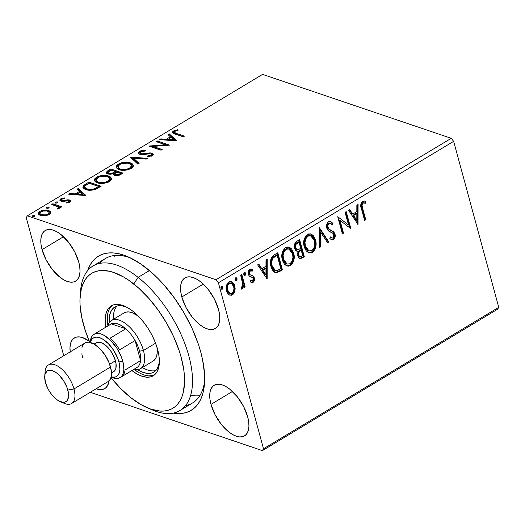<?xml version="1.0" encoding="UTF-8"?>
<svg xmlns="http://www.w3.org/2000/svg" width="525" height="525" viewBox="0 0 525 525"><rect width="100%" height="100%" fill="white"/><g stroke="black" fill="none" stroke-linecap="round" stroke-linejoin="round"><path stroke-width="0.79" d="M185.535 405.608A84.335 41.311 -121 0 0 204.612 381.281A84.335 41.311 59 0 1 192.531 402.977L179.931 410.55A84.335 41.311 59 0 1 149.828 408.785M200.773 352.163A89.959 44.067 59 0 1 204.435 384.241A89.959 44.067 59 0 1 173.204 413.136L181.407 413.464L185.87 412.63L189.938 411.036L193.574 408.686L196.737 405.615L199.402 401.842L201.548 397.412L203.142 392.365L204.173 386.741L204.527 374.017L202.584 359.723L200.773 352.163L198.424 344.413L192.202 328.67L184.163 313.103L174.622 298.312L163.931 284.858L158.281 278.795L152.506 273.262L140.792 263.97L129.229 257.342L123.651 255.111L118.276 253.634L113.151 252.919L108.34 252.978L103.878 253.811L99.809 255.406L96.173 257.755L93.004 260.827L90.339 264.6L87.583 270.716A89.959 44.067 59 0 1 127.746 256.686A89.959 44.067 59 0 1 200.773 352.163M42.066 249.631L63.525 236.729L42.066 249.631L46.128 259.914L52.362 269.574L59.824 277.147L63.663 279.772L67.371 281.479L70.816 282.194L73.861 281.905L76.388 280.606L78.304 278.362L79.531 275.251L80.023 271.399L79.761 266.943L78.75 262.06A29.518 14.457 59 0 1 75.62 281.144A29.518 14.457 59 0 1 57.278 274.942A29.518 14.457 59 0 1 42.066 249.631A29.518 14.457 59 0 1 45.203 230.547A29.518 14.457 59 0 1 63.545 236.749A29.518 14.457 59 0 1 78.75 262.06L74.688 251.777L68.453 242.117L60.998 234.544L57.159 231.919L53.445 230.219L50 229.497L46.961 229.786L44.428 231.085L42.518 233.33L41.291 236.44L40.799 240.299L41.062 244.748L42.066 249.631M210.991 404.381L232.45 391.479L210.991 404.381L215.053 414.665L221.287 424.325L228.749 431.898L232.588 434.523L236.296 436.223L239.741 436.944L242.786 436.649L245.313 435.356L247.229 433.112L248.456 430.001L248.942 426.142L248.679 421.693L247.675 416.811A29.518 14.457 59 0 1 244.545 435.894A29.518 14.457 59 0 1 226.203 429.693A29.518 14.457 59 0 1 210.991 404.381A29.518 14.457 59 0 1 214.128 385.298A29.518 14.457 59 0 1 232.47 391.499A29.518 14.457 59 0 1 247.675 416.811L243.613 406.527L237.379 396.867L229.924 389.294L226.085 386.669L222.37 384.963L218.925 384.248L215.88 384.536L213.353 385.836L211.444 388.08L210.217 391.191L209.724 395.043L209.987 399.499L210.991 404.381M181.814 296.979L203.267 284.084L181.814 296.979L185.876 307.263L192.111 316.923L199.572 324.496L203.405 327.121L207.119 328.827L210.564 329.543L213.609 329.254L216.136 327.961L218.046 325.71L219.273 322.599L219.765 318.747L219.502 314.291L218.498 309.409A29.518 14.457 59 0 1 215.362 328.493A29.518 14.457 59 0 1 197.019 322.291A29.518 14.457 59 0 1 181.814 296.979A29.518 14.457 59 0 1 184.944 277.896A29.518 14.457 59 0 1 203.287 284.097A29.518 14.457 59 0 1 218.498 309.409L214.436 299.132L208.202 289.465L200.74 281.892L196.901 279.274L193.193 277.567L189.748 276.846L186.703 277.141L184.177 278.434L182.26 280.678L181.033 283.789L180.548 287.647L180.81 292.097L181.814 296.979M109.043 380.874A29.518 14.457 59 0 1 104.803 388.546A29.518 14.457 59 0 1 96.173 388.743L99.999 389.596L103.044 389.301L105.571 388.008L107.481 385.763L109.043 380.874M90.274 392.287L262.415 450.614L497.667 309.173L262.415 450.614L90.274 392.287M27.333 215.827L262.585 74.386L451.244 138.311L215.992 279.746L27.333 215.827L215.992 279.746L218.4 282.785L453.652 141.343L498.75 307.322L263.498 448.763L218.4 282.785L263.498 448.763L262.415 450.614L263.498 448.763L498.75 307.322L497.667 309.173L498.75 307.322L453.652 141.343L218.4 282.785L215.992 279.746L451.244 138.311L453.652 141.343L451.244 138.311L262.585 74.386L27.333 215.827L26.25 217.678L63.761 355.747L26.25 217.678L27.333 215.827M50.728 212.205L50.052 211.188L47.801 210.236L42.151 210.453L39.907 211.404L38.509 212.645L38.338 213.826L39.021 214.777L40.792 215.591L43.411 215.926L48.142 215.053L49.967 213.957L50.741 212.756L50.728 212.205L48.654 210.473C46.147 209.593 43.227 209.908 39.907 211.404L38.325 213.787L40.359 215.46L44.638 215.873L49.153 214.541L50.728 212.205M52.881 203.752L51.752 204.428L58.236 207.086L58.229 208.005L57.297 208.464L57.711 209.107L59.404 208.241L59.371 207.014L60.69 207.46L61.819 206.778L52.881 203.752L53.15 204.73L60.874 207.349L53.15 204.73L52.881 203.752L51.752 204.428L57.645 206.594L58.4 207.382L57.297 208.464L57.711 209.107L58.879 208.694L59.371 207.014L60.69 207.46L61.819 206.778L52.881 203.752M69.812 202.118L70.672 200.872L69.248 199.927L63.171 200.602L61.628 200.255L61.989 199.159L64.483 198.548L64.306 197.873L61.149 198.653L59.824 199.92L60.539 201.003L62.219 201.41L68.722 200.806L68.86 201.633L66.255 202.342L66.36 203.004L69.438 202.315L70.665 200.839L69.622 200.032L67.882 199.782L63.171 200.602L61.458 199.999L61.989 199.159L64.483 198.548L64.306 197.873L60.769 198.863L59.837 200.268L60.966 201.173L62.718 201.416L68.532 200.727L69.044 201.147L68.644 201.79L66.255 202.342L66.36 203.004L69.812 202.118M85.47 184.157L83.153 186.021L83.068 187.766L84.787 189.164L88.476 190.168L94.625 189.643L101.115 186.25L88.889 182.103L85.47 184.157L85.732 185.135L89.152 183.081L88.889 182.103L85.47 184.157L82.891 187.327L85.798 189.564C88.134 190.516 91.186 190.509 94.946 189.538L101.115 186.25L88.889 182.103L89.152 183.081L100.17 186.815L89.152 183.081L85.732 185.135L85.47 184.157M110.755 168.958L106.378 172.102L106.45 173.079L107.815 173.985L110.257 174.287L113.262 173.65L113.223 174.451L113.827 175.068L116.655 175.672L119.346 175.147L122.981 173.099L110.755 168.958L111.018 169.936L122.036 173.67L111.018 169.936L110.755 168.958L107.815 170.723L106.332 172.804L107.815 173.985L113.262 173.65L113.177 174.339L114.483 175.363C116.432 176.006 118.571 175.665 120.901 174.352L122.981 173.099L110.755 168.958M130.548 157.06L137.872 164.148L139.105 163.406L133.403 158.117L146.258 159.108L147.486 158.366L130.357 157.172L137.872 164.148L139.105 163.406L133.403 158.117L146.258 159.108L147.486 158.366L130.548 157.06M156.181 141.645L165.283 144.729L148.831 146.062L161.057 150.209L162.192 149.527L153.07 146.436L169.542 145.11L157.316 140.963L156.181 141.645L165.283 144.729L148.831 146.062L161.057 150.209L162.192 149.527L153.07 146.436L169.542 145.11L157.316 140.963L156.181 141.645M176.302 133.396L174.149 132.116L175.147 131.171L178.008 130.443L177.64 129.773L173.453 130.968L172.377 132.031L172.627 132.943L183.304 136.835L184.433 136.152L176.302 133.396L176.564 134.374L183.494 136.723L176.564 134.374L176.302 133.396L174.162 132.254L174.72 131.388L178.008 130.443L177.64 129.773L173.453 130.968L172.344 132.503L175.048 134.039L183.304 136.835L184.433 136.152L176.302 133.396M176.708 140.798L169.188 133.822L167.961 134.564L170.369 136.802L166.235 139.282L160.808 138.862L159.574 139.604L176.518 140.917L169.188 133.822L167.961 134.564L170.369 136.802L166.235 139.282L160.808 138.862L159.574 139.604L176.708 140.798M151.082 153.917L152.375 154.179L152.112 153.202L149.671 152.919L149.888 153.713L149.671 152.919L146.304 153.379L146.514 154.14L146.304 153.379L142.485 153.845L142.695 154.632L142.485 153.845L140.91 153.661L141.166 154.606L140.05 152.946L140.897 151.718L145.235 151.029L145.537 150.262L138.941 151.784L138.364 153.116L138.803 153.832L140.378 154.494L143.515 154.567L149.408 153.72L151.285 154.002L151.712 154.468L151.252 155.21L147.558 155.964L147.427 156.752L152.335 155.748L153.274 154.855L152.946 153.622L150.36 152.913L142.944 153.818L140.707 153.582L140.031 152.867L140.68 151.856L145.235 151.029L145.537 150.262L140.982 150.714L139.558 151.344L139.821 152.322L140.569 151.942M116.458 167.862L118.604 165.08L118.342 164.102L116.261 167.383L119.136 169.673C122.588 170.914 126.637 170.487 131.283 168.407L133.33 165.218L130.384 162.848L129.216 162.527L124.838 162.258L121.452 162.809L118.342 164.102L116.471 165.821L116.281 167.442L117.259 168.748L119.707 169.851L123.119 170.33L128.146 169.719L132.418 167.56L133.311 166.195L133.284 165.073L132.254 163.78L130.384 162.848L130.653 163.826L133.383 165.69M94.592 181.007L96.738 178.224L96.475 177.247L94.395 180.534L97.269 182.818C100.721 184.058 104.77 183.638 109.417 181.552L111.464 178.362L108.518 176L107.349 175.672L102.972 175.402L99.586 175.954L96.475 177.247L94.605 178.966L94.415 180.587L95.393 181.893L97.84 182.995L101.253 183.474L106.28 182.864L110.545 180.712L111.444 179.347L111.418 178.218L110.388 176.925L108.518 176L108.787 176.977L111.517 178.841M85.844 195.425L78.33 188.449L77.096 189.19L79.505 191.428L75.377 193.909L69.95 193.489L68.716 194.23L85.66 195.543L78.33 188.449L77.096 189.19L79.505 191.428L75.377 193.909L69.95 193.489L68.716 194.23L85.844 195.425M57.323 201.889L55.597 201.994L55.145 202.873L56.346 203.116L57.717 202.525L57.323 201.889L57.547 202.702L57.323 201.889L55.368 202.112L55.44 203.024L57.402 202.801L57.323 201.889L57.763 202.25M48.654 207.106L46.928 207.204L46.476 208.084L47.677 208.327L49.042 207.736L48.654 207.106L48.878 207.913L48.654 207.106L46.692 207.323L46.771 208.235L48.733 208.018L48.654 207.106L49.094 207.46M34.519 215.604L32.668 215.762L32.333 216.582L33.541 216.825L34.906 216.241L34.519 215.604L34.735 216.418L34.519 215.604L32.557 215.827L32.629 216.74L34.591 216.517L34.519 215.604L34.952 215.959M231.118 281.426L234.098 285.587L234.202 290.679L234.898 290.916L235.167 288.297L234.439 284.747L232.634 282.194L230.882 281.393L228.9 281.892L227.24 283.585L226.36 285.974L226.137 288.468L226.675 291.388L228.034 293.869L229.609 295.07L231.466 295.227L233.284 294.131L234.544 292.097L234.898 290.916L234.202 290.679L231.715 294.584L232.411 294.82L234.898 290.916L234.793 285.823L231.459 281.518L228.9 281.892C226.308 284.314 225.507 287.287 226.505 290.811L228.808 294.591L229.838 295.162L232.411 294.82L229.504 295.024M241.782 274.404L240.647 275.087L242.826 284.629L242.484 286.578L241.336 287.411L241.159 289.058L241.638 289.118L242.983 287.976L243.541 285.731L244.04 287.569L245.175 286.893L241.782 274.404L240.647 275.087L242.78 283.671L241.159 289.058L242.137 288.973L243.541 285.731L244.04 287.569L245.175 286.893L241.782 274.404M251.836 277.174L250.458 276.754L252.643 277.6L253.221 278.572L252.584 280.908L250.779 280.462L250.405 281.932L251.482 282.509L253.07 282.397L253.936 281.538L254.513 279.674L253.595 276.294L250.162 274.752L249.395 273.282L250.012 271.038L250.825 270.631L252.217 271.189L252.551 269.64L251.245 269.023L249.762 269.351L248.62 270.664L248.174 272.357L248.962 275.743L252.479 277.476L253.221 278.572L252.82 280.717L252.085 281.046L250.779 280.462L250.405 281.932L251.652 282.562L253.07 282.397L251.121 282.358M274.372 254.809L272.521 256.239L271.156 258.353L270.539 260.859L270.539 264.187L271.359 267.684L272.961 270.749L274.542 272.173L276.767 272.652L282.43 269.843L277.784 252.755L274.372 254.809C270.611 257.788 269.489 261.693 270.998 266.523L275.231 272.482L276.537 272.672L282.43 269.843L277.784 252.755L274.372 254.809M299.65 239.61L296.336 241.625L295.076 243.062L294.335 245.464L294.558 248.312L295.838 250.602L298.069 251.285L297.472 254.677L298.784 257.873L300.753 258.576L304.297 256.699L299.65 239.61L296.71 241.375C294.525 243.173 293.81 245.483 294.558 248.312L296.756 251.16L298.069 251.285L297.675 255.747L299.729 258.523L302.216 257.946L304.297 256.699L299.65 239.61M319.443 227.712L319.187 247.741L320.414 247.006L320.473 231.893L327.567 242.701L328.801 241.966L319.443 227.712L319.187 247.741L320.414 247.006L320.473 231.893L327.567 242.701L328.801 241.966L319.443 227.712M345.083 212.297L348.534 225.008L337.733 216.713L342.372 233.802L343.501 233.126L340.042 220.382L350.858 228.703L346.211 211.614L345.083 212.297L348.534 225.008L337.733 216.713L342.372 233.802L343.501 233.126L340.042 220.382L350.858 228.703L346.211 211.614L345.083 212.297M362.657 208.386L362.066 205.669L362.368 203.798L363.431 202.867L365.636 203.247L365.859 201.587L364.284 200.957L362.342 201.423L361.193 202.814L360.747 204.927L364.613 220.428L365.748 219.752L362.657 208.386L361.961 208.143L365.046 219.516L365.748 219.752L362.657 208.386C361.745 206.496 361.869 204.711 363.031 203.031L365.636 203.247L365.859 201.587L364.777 201.088L362.545 201.292C360.537 203.529 360.183 206.062 361.482 208.891L364.613 220.428L365.748 219.752L364.462 219.863L365.046 219.516L361.961 208.143L362.657 208.386M358.017 224.398L358.089 204.474L356.856 205.216L356.836 211.601L352.702 214.082L349.702 209.514L348.475 210.256L358.017 224.398L357.683 224.28L358.017 224.398L358.089 204.474L356.856 205.216L356.836 211.601L352.702 214.082L349.702 209.514L348.475 210.256L358.017 224.398M328.65 221.668L327.442 222.895L326.76 224.621L326.799 228.158L328.355 230.757L332.601 233.061L333.683 234.294L333.92 236.532L333.309 237.674L332.246 238.107L330.428 236.906L329.831 238.488L331.446 239.761L332.942 239.905L334.025 239.223L335.088 237.136L334.779 233.448L333.539 231.709L328.768 228.952L327.79 226.393L328.132 224.661L329.208 223.368L330.953 223.525L332.286 224.831L332.968 223.414L330.54 221.386L328.65 221.668C326.74 223.42 326.123 225.579 326.799 228.158C327.561 230.258 328.873 231.604 330.743 232.201L332.601 233.061L333.887 234.859L332.994 237.91L331.931 238.042L330.428 236.906L329.831 238.488L331.728 239.879L333.454 239.676C335.108 238.166 335.619 236.309 334.996 234.104L333.71 231.853L328.768 228.952L327.941 227.502C327.515 225.835 327.941 224.457 329.208 223.368L330.402 223.25L332.286 224.831L332.968 223.414L330.645 221.419L328.65 221.668M310.557 233.855L314.823 239.682L315.525 239.918L313.556 235.882L311.437 234.176L308.792 233.855L306.187 235.43L304.192 239.262L303.719 243.567L304.467 247.564L306.206 250.898L308.352 252.623L310.19 253.03L312.401 252.335L314.068 250.786L315.354 248.305L316.037 244.617L315.525 239.918L314.823 239.682C316.234 244.506 315.19 248.647 311.699 252.098L312.401 252.335C315.892 248.883 316.929 244.742 315.525 239.918L310.905 233.96L307.433 234.426C303.903 237.838 302.84 241.966 304.238 246.802L308.844 252.82L312.401 252.335L308.503 252.689M288.691 246.999L292.957 252.827L293.659 253.063L291.69 249.027L289.57 247.321L286.926 246.999L284.32 248.574L282.325 252.407L281.853 256.712L282.601 260.708L284.34 264.042L286.486 265.768L288.323 266.182L290.535 265.479L292.202 263.937L293.488 261.45L294.171 257.768L293.659 253.063L292.957 252.827C294.368 257.65 293.324 261.791 289.833 265.243L290.535 265.479C294.026 262.027 295.063 257.887 293.659 253.063L289.039 247.104L285.567 247.57C282.037 250.983 280.973 255.111 282.371 259.947L286.978 265.972L290.535 265.479L286.637 265.834M267.159 279.024L267.232 259.101L265.998 259.842L265.972 266.228L261.844 268.715L258.845 264.141L257.618 264.882L267.159 279.024L266.818 278.906L267.159 279.024L267.232 259.101L265.998 259.842L265.972 266.228L261.844 268.715L258.845 264.141L257.618 264.882L267.159 279.024M244.598 272.501L245.687 273.453L245.201 272.652L244.158 272.757L243.738 273.787L243.994 275.048L244.912 275.54L245.713 274.536L245.687 273.453L244.991 273.217L244.433 275.212L245.136 275.448L245.687 273.453L244.361 272.6L243.803 274.588L245.136 275.448L244.197 275.31M237.018 278.67L236.132 277.705L235.318 278.191L235.082 279.543L235.62 280.599L236.663 280.501L237.097 279.195L236.322 278.434L235.764 280.422L236.46 280.658L237.018 278.67L235.686 277.81L235.134 279.805L236.46 280.658L235.528 280.521L236.342 279.517L236.322 278.434L237.018 278.67M221.786 286.217L222.882 287.168L222.39 286.368L221.347 286.473L220.927 287.503L221.183 288.763L222.101 289.255L222.902 288.251L222.882 287.168L222.18 286.932L221.629 288.921L222.324 289.157L222.882 287.168L221.55 286.309L220.992 288.304L222.324 289.157L221.386 289.019M70.206 351.868A29.518 14.457 59 0 1 74.379 337.949A29.518 14.457 59 0 1 89.316 341.289L82.628 337.614L79.183 336.899L76.138 337.188L73.612 338.481L71.695 340.732L70.468 343.842L69.983 347.694L70.245 352.15M80.456 293.409A84.335 41.311 59 0 1 93.017 265.991L105.617 258.418A84.335 41.311 59 0 1 130.443 257.913A84.335 41.311 -121 0 0 100.013 263.36M364.435 200.99L365.859 201.587L365.157 201.351L364.868 202.991L365.636 203.247M365.512 203.208L362.335 202.794C361.174 204.474 361.049 206.259 361.961 208.143L361.508 203.969L362.736 202.63L364.941 203.011L365.157 201.351L364.396 200.97M349.315 209.751L352.006 213.846L352.702 214.082L352.006 213.846L349.315 209.751M357.387 204.901L357.322 223.735L357.387 204.901M356.127 213.406L352.964 215.309L356.108 220.093L356.81 220.329L353.666 215.545L352.964 215.309L356.108 220.093L356.81 220.329L353.666 215.545L356.829 213.642L356.127 213.406L352.964 215.309L353.666 215.545L356.829 213.642L356.81 220.329L356.829 213.642L356.127 213.406M345.667 211.942L350.155 228.467L350.858 228.703L350.149 228.473L345.667 211.942M339.34 220.146L340.042 220.382L339.34 220.146L342.805 232.883L343.501 233.126L342.221 233.238L342.805 232.883L339.34 220.146M337.759 216.7L348.534 225.008L337.759 216.7M330.291 221.333L332.968 223.414L332.272 223.177L331.767 224.221L332.272 223.177L331.4 222.173M330.402 223.25L328.512 223.132C327.239 224.221 326.819 225.599 327.239 227.266L327.941 227.502L327.239 227.266L328.066 228.716L333.71 231.853L333.014 231.617L334.3 233.868L334.996 234.104L334.3 233.868C334.924 236.073 334.405 237.93 332.758 239.439L333.454 239.676L331.373 239.722L332.758 239.439L333.795 238.376L334.523 235.331M330.31 237.215L331.931 238.042M330.776 221.635L329.844 221.15M330.868 237.628L330.277 237.182M331.721 239.748L332.246 239.669M334.458 234.596L333.014 231.617L329.306 229.635M329.313 229.642L327.574 228.073L327.088 226.157L327.718 223.906L329.431 222.948M319.252 228.25L328.099 241.73L328.801 241.966L328.099 241.73L327.259 242.235L328.099 241.73L319.252 228.25M319.771 231.656L320.473 231.893L319.771 231.656L319.718 246.763L320.414 247.006L319.187 247.085L319.718 246.763L319.771 231.656M310.314 252.683L312.939 251.075L314.659 248.056M314.908 247.236L315.112 246.363M315.341 244.394L315.013 240.463L313.681 236.834M311.332 234.275L310.721 233.933M308.93 252.768L309.501 252.794M308.149 250.615L307.027 249.952L305.064 247.085L304.251 243.278L304.441 240.502L305.425 237.838L306.725 236.276L308.339 235.469L310.446 235.751M310.682 235.797L307.25 235.915C304.388 238.665 303.529 241.986 304.671 245.884L305.366 246.127C304.224 242.222 305.084 238.901 307.945 236.152L310.682 235.797L314.396 240.607C315.532 244.479 314.692 247.82 311.876 250.609L309.008 250.911L305.366 246.127L304.671 245.884L308.306 250.674L309.008 250.911M299.322 258.366L300.792 258.09L303.594 256.463L299.106 239.938L303.594 256.463L304.297 256.699L303.594 256.463L301.514 257.709L302.216 257.946L301.514 257.709L299.394 258.372M296.763 251.055L296.415 251.016M297.157 249.434L295.949 249.007L295.155 247.872M294.991 247.4L295.116 244.558L295.923 243.37L298.298 241.808L297.006 242.583C295.201 243.633 294.525 245.234 294.991 247.4L297.242 249.572L294.991 247.4L295.693 247.636C295.227 245.47 295.897 243.869 297.701 242.819L297.006 242.583L297.701 242.819L298.994 242.045L298.298 241.808L298.994 242.045L300.72 248.397L298.298 249.618L297.242 249.572M299.092 256.358L298.029 254.487L298.161 252.138M298.469 251.508L299.926 250.261C298.226 251.265 297.623 252.774 298.102 254.802L299.27 256.436L299.972 256.673L298.102 254.802L298.797 255.038C298.318 253.017 298.928 251.501 300.622 250.497L299.926 250.261L301.199 250.149L300.497 249.913L301.199 250.149L302.689 255.623L299.972 256.673M301.514 256.331L299.795 256.594L298.955 255.518L298.633 253.739L299.171 251.744L301.199 250.149L302.689 255.623L301.514 256.331M288.448 265.827L291.073 264.219L292.793 261.201M293.042 260.387L293.239 259.507M293.475 257.532L293.147 253.608L291.815 249.979M289.465 247.426L288.855 247.078M287.063 265.912L287.634 265.939M286.283 263.76L285.16 263.104L283.198 260.229L282.384 256.423L282.575 253.647L283.559 250.989L284.858 249.427L286.473 248.614L288.579 248.896M284.379 249.88L284.858 249.427M288.816 248.942L285.383 249.06C282.522 251.81 281.662 255.137 282.804 259.035L283.5 259.271C282.358 255.373 283.218 252.046 286.079 249.296L288.816 248.942L292.53 253.752C293.665 257.631 292.825 260.964 290.01 263.753L287.142 264.062L283.5 259.271L282.804 259.035L286.44 263.819L287.142 264.062M274.798 272.324L277.692 271.911L281.728 269.607L277.239 253.083L281.728 269.607L282.43 269.843L281.728 269.607L279.503 270.946L280.199 271.182L279.503 270.946L275.835 272.436L276.537 272.672L274.89 272.35M276.301 272.377L276.767 272.265M274.352 270.145L272.081 267.455L271.031 263.471L271.471 259.468L273.138 257.119M273.702 256.673L276.432 254.953L277.128 255.189L280.822 268.774L276.695 270.697L275.454 270.559L272.134 265.847L271.432 265.611L274.759 270.322L275.454 270.559M272.134 265.847C271.261 263.261 271.556 260.702 273.007 258.175L272.311 257.939C270.854 260.466 270.565 263.025 271.432 265.611L272.134 265.847L271.681 262.579L272.337 259.298L273.007 258.175L275.914 255.918L275.218 255.682L272.311 257.939L273.007 258.175L277.128 255.189L276.432 254.953L275.218 255.682L275.914 255.918L277.128 255.189L280.822 268.774L277.554 270.48L275.842 270.664L273.742 269.272L272.134 265.847M258.457 264.377L261.148 268.472L261.844 268.715L261.148 268.472L258.457 264.377M266.529 259.527L266.464 278.362L266.529 259.527M265.269 268.032L262.106 269.935L265.25 274.719L265.945 274.956L262.802 270.172L262.106 269.935L265.25 274.719L265.945 274.956L262.802 270.172L265.965 268.268L265.269 268.032L262.106 269.935L262.802 270.172L265.965 268.268L265.945 274.956L265.965 268.268L265.269 268.032M250.733 280.645L251.639 280.967M251.311 269.036L252.551 269.64L251.672 269.122L249.762 269.351C248.266 270.71 247.8 272.39 248.358 274.391L249.25 276.098L251.16 276.99L250.117 276.675M251.403 270.71L249.605 270.572L252.217 271.189L252.551 269.64L251.849 269.404L251.554 270.775L251.849 269.404L251.239 268.997M249.467 273.65L250.307 270.808L249.605 270.572L248.771 273.413L249.467 273.65L248.771 273.413L249.362 274.444L250.064 274.68L249.467 273.65M253.719 280.081L253.634 277.587C254.159 279.405 253.732 280.928 252.374 282.161L253.07 282.397C254.435 281.164 254.855 279.641 254.336 277.83L253.634 277.587L252.748 275.887L253.634 277.587L254.336 277.83L253.45 276.124L250.714 275.015M250.957 282.325L252.197 282.253L253.247 281.282M251.652 282.397L252.02 282.325M252.348 275.546L251.895 275.31M250.917 275.002L249.795 274.693M249.362 274.444L248.771 273.413L248.765 271.858L249.46 270.677L250.635 270.454M249.946 276.629L251.606 277.128M244.545 275.527L245.136 275.448M244.958 272.521L244.361 272.6M243.994 275.323L245.018 274.299L244.499 272.416M241.238 274.733L244.473 286.657L245.175 286.893L243.889 287.004L244.473 286.657L241.238 274.733M240.942 288.881L242.281 287.733L242.845 285.495L243.541 285.731L242.845 285.495L241.434 288.737L242.137 288.973L241.178 288.842M235.876 280.737L236.46 280.658M236.289 277.738L235.686 277.81M230.757 294.991L232.975 293.455L234.334 290.023L234.098 285.587L234.793 285.823L234.098 285.587L232.654 282.667M231.945 281.964L231.276 281.505M229.353 294.984L229.911 295.083M229.812 293.337L227.548 291.447L226.662 287.214L227.948 283.736L229.359 282.89L230.541 282.975M231.19 283.192L228.618 283.185C226.728 285.042 226.163 287.273 226.931 289.885L227.627 290.122C226.859 287.51 227.423 285.278 229.32 283.428L231.19 283.192L233.664 286.499C234.432 289.118 233.874 291.382 231.998 293.285L230.245 293.508L227.627 290.122L226.931 289.885L229.543 293.272L230.245 293.508M221.734 289.242L222.324 289.157M222.147 286.237L221.55 286.309M221.183 289.032L222.206 288.015L221.694 286.132M305.366 246.127L304.959 242.137L306.127 238.081L308.483 235.876L311.141 235.988L313.491 238.324L314.547 241.238L314.803 244.591L313.661 248.647L311.607 250.76L308.844 250.852L306.285 248.423L305.366 246.127M300.149 248.738L297.419 249.624L296.33 248.929L295.614 247.301L296.152 244.138L298.994 242.045L300.72 248.397L300.149 248.738M283.5 259.271L283.093 255.281L284.261 251.226L286.617 249.021L289.275 249.132L291.618 251.468L292.681 254.382L292.937 257.736L291.795 261.798L289.741 263.904L286.978 263.996L284.419 261.568L283.5 259.271M227.627 290.122L227.358 287.451L228.106 284.721L230.062 283.126L232.089 283.736L233.395 285.692L233.953 288.258L233.697 290.673L232.673 292.72L231.249 293.573L229.825 293.324L228.69 292.346L227.627 290.122M172.653 132.969L173.716 131.946L173.453 130.968L173.716 131.946L174.457 131.572M177.831 130.476L177.64 129.773L177.831 130.476M174.162 132.254L174.431 133.232L176.564 134.374L174.996 133.763L174.412 133.094L174.727 132.543M174.661 131.486L172.64 133.009M161.037 139.716L160.808 138.862L161.037 139.716M166.471 140.136L166.235 139.282L166.471 140.136M166.681 140.155L170.632 137.78L170.369 136.802L170.632 137.78L166.681 140.155M168.702 135.253L169.457 134.8L169.188 133.822L169.457 134.8L176 140.871L169.457 134.8L168.702 135.253M173.663 139.853L167.974 139.42L168.21 140.273L167.974 139.42L171.137 137.517L173.663 139.853L173.9 140.713L173.663 139.853L167.974 139.42L171.137 137.517L173.663 139.853M157.388 142.052L157.316 140.963L157.579 141.94L167.698 145.366L157.388 142.052M153.339 147.413L153.07 146.436L153.339 147.413L161.247 150.097L153.339 147.413M150.918 146.77L153.116 146.613L150.918 146.77M165.5 145.53L165.283 144.729L165.5 145.53M140.05 152.946L141.074 154.599M140.812 151.843L138.626 153.674L139.821 152.322L139.558 151.344L138.377 153.195L139.762 154.33L151.029 153.897L151.699 154.429L151.095 155.315L151.338 156.207L151.095 155.315L147.558 155.964L147.768 156.739L147.558 155.964L147.427 156.752L152.335 155.748L153.372 154.206L152.112 153.202L152.375 154.179L153.339 154.711M151.974 155.446L151.659 156.083L151.699 154.429M139.21 152.762L138.803 153.228M153.215 154.599L150.623 153.891M141.179 154.632L140.333 153.569M131.329 158.077L133.435 158.235L131.329 158.077M133.672 159.088L133.403 158.117L133.672 159.088L138.626 163.695L133.672 159.088M128.618 163.341L130.653 163.826L130.384 162.848C126.958 161.641 122.942 162.054 118.342 164.102L118.604 165.08L119.424 164.633L117.456 165.92L116.465 167.646M133.547 166.044L131.67 164.246L128.159 163.282M121.478 170.231L119.018 169.221L118.138 167.875M131.86 166.294L131.696 167.6L130.246 168.984M117.908 167.121L118.178 168.092L120.533 169.969L120.271 168.991L117.908 167.121L119.634 164.502C123.322 162.881 126.532 162.56 129.262 163.531L131.618 165.395L129.977 168.013L130.239 168.958L129.977 168.013C126.249 169.647 123.007 169.975 120.271 168.991L120.533 169.969L121.249 170.179M130.443 168.86L131.88 166.373L131.618 165.395M113.466 174.792L113.262 173.65L113.433 174.91M106.582 173.263L108.078 171.701L107.815 170.723L108.078 171.701L111.018 169.936L107.389 172.174L106.562 173.368M115.119 172.922L113.17 173.959L115.69 172.581L115.119 172.922L114.85 171.944L115.119 172.922M109.213 174.287L108.281 173.243M115.854 175.639L115.592 174.674L114.667 173.933L116.675 172.029L120.599 173.355L120.862 174.333L120.022 174.838L120.862 174.333L120.599 173.355L119.424 174.064L115.592 174.674L115.854 175.639L114.916 174.694M119.424 174.064L119.68 175.002L119.424 174.064L116.399 174.851L115.146 174.477L114.647 173.723L116.675 172.029L120.599 173.355L119.424 174.064M114.667 173.933L114.929 174.91L115.828 175.639M115.421 171.603L112.908 172.981L113.105 173.703L112.908 172.981L108.944 173.309L109.207 174.267L108.025 172.541L110.873 170.061L115.421 171.603L115.69 172.581L115.421 171.603L111.832 173.322L108.944 173.309L108.157 172.81L108.183 171.905L110.873 170.061L115.421 171.603M108.025 172.541L109.154 174.261M106.752 176.485L108.787 176.977L108.518 176C105.092 174.786 101.076 175.206 96.475 177.247L96.738 178.224L97.558 177.778L95.589 179.064L94.598 180.797M111.681 179.196L109.804 177.391L106.293 176.426M99.606 183.376L97.151 182.372L96.272 181.02M109.994 179.445L109.83 180.751L108.38 182.136M96.042 180.265L96.311 181.243L98.667 183.113L98.398 182.136L96.042 180.265L97.768 177.653C101.456 176.026 104.665 175.704 107.395 176.682L109.751 178.546L108.111 181.158L108.373 182.109L108.111 181.158C104.383 182.792 101.141 183.12 98.398 182.136L98.667 183.113L99.382 183.323M108.577 182.011L110.014 179.517L109.751 178.546M83.108 187.832L85.732 185.135L84.486 185.968M83.948 186.414L83.108 188.022M97.072 188.613L98.254 187.924L97.985 186.946L98.254 187.924L98.995 187.477L98.726 186.5L94.388 188.79C91.33 189.637 88.843 189.669 86.933 188.882L84.663 187.215L85.083 185.863L89.007 183.212L98.726 186.5L98.995 187.477L96.547 188.895M84.663 187.215L84.932 188.193L87.196 189.86L86.933 188.882L87.196 189.86L88.062 190.109L85.647 189.112L84.906 188.068M94.388 188.79L94.625 189.643L94.388 188.79L91.206 189.433L88.436 189.269L85.765 188.383L84.623 186.867L85.332 185.614L89.007 183.212L98.726 186.5L94.388 188.79M70.179 194.342L69.95 193.489L70.179 194.342M75.613 194.762L75.377 193.909L75.613 194.762M75.823 194.782L79.774 192.406L79.505 191.428L79.774 192.406L75.823 194.782M77.844 189.879L78.599 189.427L78.33 188.449L78.599 189.427L85.135 195.503L78.599 189.427L77.844 189.879M82.806 194.486L77.116 194.047L77.346 194.9L77.116 194.047L80.279 192.143L82.806 194.486L83.035 195.339L82.806 194.486L77.116 194.047L80.279 192.143L82.806 194.486M66.432 202.991L66.255 202.342L66.432 202.991M68.847 202.538L68.644 201.79L68.847 202.538M60.132 200.727L61.031 199.841L60.769 198.863L61.031 199.841L61.523 199.579M61.458 199.999L62.193 201.403M62.298 201.41L62.048 200.478L62.298 201.41M63.374 201.37L63.171 200.602L63.374 201.37M65.5 200.957L65.29 200.196L65.5 200.957M68.112 200.635L67.882 199.782L68.112 200.635M68.145 200.76L69.884 201.009L69.622 200.032L69.884 201.009L70.606 201.37M70.586 201.351L68.644 200.773M62.311 201.456L61.714 200.918M61.832 199.448L60.086 200.891M55.007 202.676L55.44 203.024M57.402 202.814L55.63 203.09L55.368 202.112L55.624 203.077L57.593 202.867M59.594 207.828L59.371 207.014L59.594 207.828M59.568 207.447L59.371 207.014M58.177 208.989L57.967 208.215L58.177 208.989M58.603 208.832L58.4 207.382M58.629 208.254L58.492 208.983M46.338 207.893L46.771 208.235M48.727 208.031L46.961 208.3L46.692 207.323L46.955 208.287L48.923 208.077M38.548 214.252L40.169 212.382L39.907 211.404L40.32 212.297M47.276 211.076L48.917 211.444L48.654 210.473L48.917 211.444L50.991 213.183M50.321 212.166L47.106 211.057M40.418 212.244L38.666 213.832M42.059 215.847L40.176 214.554M49.363 213.334L49.304 214.207M39.88 213.491L40.143 214.463L41.751 215.749L41.482 214.777L39.88 213.491L41.002 211.778C43.503 210.689 45.675 210.479 47.519 211.148L49.12 212.422L48.057 214.167L48.28 214.994L48.057 214.167C45.524 215.243 43.332 215.447 41.482 214.777L42.026 215.834M48.989 214.633L49.12 212.422M32.202 216.392L32.629 216.74M34.591 216.53L32.819 216.799L32.557 215.827L32.819 216.786L34.781 216.582M120.271 168.991L118.755 168.249L117.882 166.576L119.129 164.837L121.452 163.682L127.273 163.091L130.082 163.866L131.591 165.316L130.882 167.331L127.45 169.03L123.979 169.523L120.271 168.991M98.398 182.136L96.889 181.394L96.016 179.721L97.263 177.982L99.586 176.827L105.407 176.236L108.216 177.017L109.725 178.467L109.016 180.475L105.584 182.182L101.581 182.667L98.398 182.136M41.482 214.777L39.907 213.577L40.005 212.704L42.702 211.083L46.883 210.971L49.101 212.356L48.674 213.708L46.338 214.856L41.482 214.777M93.017 265.991A84.335 41.311 59 0 1 138.095 277.371A84.335 41.311 -121 0 0 80.627 290.443L80.148 296.152A78.717 38.555 59 0 1 133.783 283.959L138.095 277.371L149.415 270.565L138.095 277.371A84.335 41.311 59 0 1 187.445 351.14A84.335 41.311 59 0 1 179.931 410.55M110.86 377.462L120.579 388.467L130.758 397.635A78.717 38.555 59 0 1 110.978 377.606M147.256 407.767L152.526 410.025A84.335 41.311 -121 0 0 192.045 372.396A84.335 41.311 -121 0 0 138.095 277.371L133.783 283.959A78.717 38.555 59 0 1 184.137 372.645A78.717 38.555 59 0 1 147.256 407.767A78.717 38.555 59 0 1 130.758 397.635L140.989 404.624L150.885 409.159L160.066 411.068L164.273 411.009L168.177 410.274L171.734 408.87L174.91 406.809L177.673 404.119L180.003 400.811L181.873 396.926L183.264 392.503L184.564 382.213L184.459 376.445L183.855 370.328L181.164 357.308L179.104 350.529L173.657 336.755L166.615 323.131L158.255 310.196L148.897 298.43L138.902 288.291L128.651 280.173L123.552 276.97L113.656 272.436L108.951 271.149L100.262 270.585L96.364 271.32L92.807 272.724L89.631 274.785L86.861 277.482L84.538 280.783L82.668 284.668L81.277 289.091L79.977 299.381L80.076 305.156L81.788 317.664L85.437 331.065L89.768 342.339A78.717 38.555 59 0 1 80.148 296.152M153.005 361.134L155.617 358.444L156.785 355.477L157.251 351.803L156.929 347.084A28.114 13.768 59 0 1 153.057 361.102L140.451 368.681A28.114 13.768 59 0 1 133.862 369.364A28.114 13.768 -121 0 0 143.437 350.503A28.114 13.768 -121 0 0 124.753 322.987A28.114 13.768 -121 0 0 107.789 325.992A28.114 13.768 59 0 1 111.484 320.493A28.114 13.768 59 0 1 128.953 326.399A28.114 13.768 59 0 1 143.437 350.503L155.584 343.206L143.437 350.503A28.114 13.768 59 0 1 140.451 368.681M159.344 362.434A37.951 18.592 59 0 1 153.923 372.061A37.951 18.592 59 0 1 137.478 369.652L143.345 372.494L147.768 373.413L151.686 373.032L154.928 371.365L157.382 368.471L159.344 362.434M142.774 367.782L142.354 367.539A37.951 18.592 -121 0 0 155.853 370.512M138.882 372.586L134.19 369.436A40.766 19.97 -121 0 0 154.284 375.034L148.765 375.926L144.007 374.935M131.486 370.23L136.782 373.852L141.907 376.202L146.665 377.186L150.865 376.779L154.35 374.981L156.988 371.877L158.675 367.572L159.351 362.243L158.983 356.088L157.592 349.348L155.223 342.28L151.974 335.147L147.965 328.237L143.358 321.812L138.324 316.116L133.055 311.364A40.766 19.97 59 0 0 111.267 305.865A40.766 19.97 59 0 0 105.814 327.18L105.19 319.351L105.86 314.022L107.553 309.717L110.191 306.613L113.676 304.822L117.876 304.408L122.633 305.399L127.759 307.748L133.055 311.364A40.766 19.97 59 0 1 156.909 347.018A40.766 19.97 59 0 1 153.274 375.736A40.766 19.97 59 0 1 131.887 370.552M114.732 256.292L115.257 255.426M200.169 395.817L195.654 395.876L190.857 395.213M112.357 305.294A40.766 19.97 -121 0 0 107.874 325.671M112.291 305.353L109.653 308.457M107.96 312.756L107.29 318.091L107.658 324.24M109.226 322.665L109.784 314.606L111.353 310.603L113.813 307.709L117.055 306.036L120.967 305.655L125.862 306.738A37.951 18.592 59 0 0 114.818 307.007A37.951 18.592 59 0 0 109.226 322.665M117.088 306.029A37.951 18.592 -121 0 0 113.38 319.351L113.984 312.08M147.545 369.967L151.974 370.886M124.038 312.946L125.744 312.198L128.645 311.916L131.926 312.598L138.285 316.076A28.114 13.768 59 0 0 124.084 312.913M110.329 324.502A25.298 12.397 59 0 1 111.359 323.879A25.298 12.397 59 0 1 125.764 328.762A25.298 12.397 59 0 1 135.109 340.522A25.298 12.397 59 0 1 139.591 351.179L143.437 350.503L139.591 351.179L137.74 345.85L135.109 340.522L140.575 360.649L140.556 356.206L139.591 351.179A25.298 12.397 59 0 1 140.575 360.649A25.298 12.397 59 0 1 136.375 367.815M95.287 333.513L110.828 324.168A25.298 12.397 -121 0 1 111.359 323.879L95.819 333.224A25.298 12.397 -121 0 0 94.684 333.926A25.298 12.397 59 0 1 95.287 333.513A25.298 12.397 59 0 1 95.819 333.224L111.359 323.879L125.764 328.762L121.774 325.756L117.902 323.879L114.365 323.243L111.359 323.879L125.764 328.762L110.224 338.107A25.298 12.397 59 0 1 119.562 349.867L135.109 340.522L140.575 360.649L125.035 369.994A25.298 12.397 59 0 1 121.36 376.878A25.298 12.397 59 0 1 120.829 377.16A25.298 12.397 -121 0 0 125.035 369.994L140.575 360.649A25.298 12.397 -121 0 1 136.907 367.533L121.36 376.878M135.109 340.522A25.298 12.397 -121 0 0 125.764 328.762L110.224 338.107A25.298 12.397 -121 0 1 119.562 349.867L135.109 340.522M71.603 403.515L108.15 381.544A22.49 11.018 -121 0 0 110.539 367.001L73.986 388.973A22.49 11.018 -121 0 0 57.96 366.26A22.49 11.018 -121 0 0 45.124 371.483L44.737 376.058A17.994 8.813 59 0 1 55.007 371.877A17.994 8.813 59 0 1 67.83 390.049L73.986 388.973L110.539 367.001A22.49 11.018 -121 0 0 98.949 347.721A22.49 11.018 -121 0 0 84.971 342.989L48.425 364.967A22.49 11.018 59 0 1 62.403 369.692A22.49 11.018 59 0 1 73.986 388.973A22.49 11.018 59 0 1 71.603 403.515A22.49 11.018 59 0 1 62.016 402.189M60.08 401.566L64.293 403.377A22.49 11.018 -121 0 0 73.986 388.973L67.83 390.049A17.994 8.813 59 0 1 60.08 401.566A17.994 8.813 59 0 1 45.472 382.476L44.697 376.786L44.999 374.43L46.909 371.168L48.451 370.381L52.408 370.637L57.008 373.275L59.332 375.375L63.591 380.73L66.787 386.932L68.447 393.022L68.604 395.738L67.561 399.984L66.393 401.356L64.851 402.143L62.993 402.321L58.636 400.844L56.293 399.243L51.745 394.629L49.718 391.788L47.946 388.743L45.472 382.476A17.994 8.813 59 0 1 44.737 376.058M90.307 341.67L91.724 336.65L93.365 334.727L95.53 333.618L98.142 333.368L101.095 333.985L104.278 335.442L110.834 340.646L116.819 348.173L121.321 356.888L122.784 361.279L118.939 361.948L117.633 358.05L113.636 350.306L108.314 343.613L102.487 338.986L99.658 337.687L97.033 337.142L94.717 337.365L92.787 338.349L91.33 340.062L90.385 342.477A22.49 11.018 59 0 1 103.917 339.885A22.49 11.018 59 0 1 118.939 361.948L122.784 361.279A25.298 12.397 -121 0 0 104.751 335.724A25.298 12.397 -121 0 0 90.313 341.604L90.241 342.444M111.497 372.967L113.656 371.674A16.866 8.262 -121 0 0 115.441 360.767L109.666 364.245L115.441 360.767A16.866 8.262 -121 0 0 106.752 346.303A16.866 8.262 -121 0 0 96.272 342.759L94.113 344.059M45.104 374.056A22.49 11.018 59 0 1 48.425 364.967M84.932 343.015L88.633 342.188L94.087 344.039L99.914 348.659L105.236 355.353L109.233 363.103L111.3 370.722L111.129 377.055L110.197 379.424L108.111 381.563M82.589 357.532L81.821 353.811M81.992 347.478L82.93 345.109L84.387 343.402M111.103 377.147L111.877 377.475A25.298 12.397 -121 0 0 122.784 361.279L123.874 369.278L123.454 372.586L122.404 375.25L120.763 377.18L118.597 378.289L115.986 378.538L113.032 377.921M118.939 361.948L119.903 369.062L119.529 372.002L118.597 374.371L117.141 376.084L115.211 377.068L111.143 377.002A22.49 11.018 59 0 0 118.939 361.948M113.623 371.687L115.185 370.079L115.887 368.307L116.018 363.556L114.47 357.84L111.464 352.032L107.481 347.012L105.295 345.043L100.984 342.569L97.276 342.326L95.832 343.068L94.703 344.407M69.044 201.147L69.307 202.118M124.136 312.887L111.484 320.493"/></g></svg>
